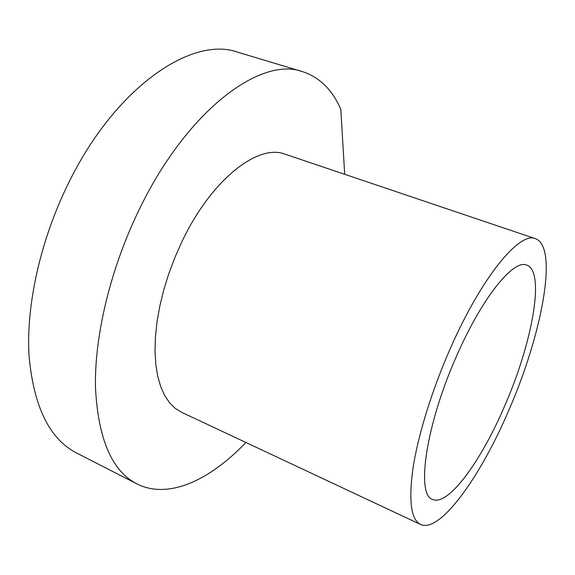<?xml version="1.0" encoding="UTF-8"?>
<svg xmlns="http://www.w3.org/2000/svg" width="575" height="575" viewBox="0 0 575 575"><rect width="100%" height="100%" fill="white"/><g stroke="black" fill="none" stroke-linecap="round" stroke-linejoin="round"><path stroke-width="0.86" d="M245.877 442.47C210.227 479.945 168.59 499.912 136.886 483.87C111.837 471.062 98.03 438.826 95.457 387.155C94.451 336.181 110.235 269.553 138.525 211.018C186.659 110.098 261.093 55.983 302.594 71.659C319.75 77.366 332.487 89.959 340.81 109.437L344.691 174.304M136.886 483.87L76.619 453.014C49.472 439.092 33.602 406.582 29.009 355.487C26.091 305.16 40.365 240.307 68.173 183.842C115.41 86.516 192.532 35.593 237.734 52.217L302.594 71.659M420.555 524.472L181.477 412.232L175.152 408.3L169.517 402.716L164.666 395.499L160.713 386.688L157.737 376.352L155.818 364.607L155.02 351.591L155.387 337.467L156.939 322.446L159.678 306.755L163.566 290.641L168.568 274.376L174.592 258.24L181.549 242.492C211.111 179.501 258.261 143.268 285.193 154.222L535.433 238.682C558.878 246.919 541.6 335.879 508.444 411.118C480.29 476.963 440.012 533.463 420.555 524.472C410.924 519.649 408.458 500.53 413.159 467.108C418.37 434.111 432.271 389.311 450.455 348.177C481.785 276.69 519.85 231.222 535.433 238.682M456.952 355.228C482.439 296.901 513.813 258.879 526.772 265.125C545.668 271.537 531.954 344.181 504.361 406.683C481.016 461.207 448.148 506.661 432.594 499.395C415.847 495.168 425.867 424.551 456.952 355.228"/></g></svg>
